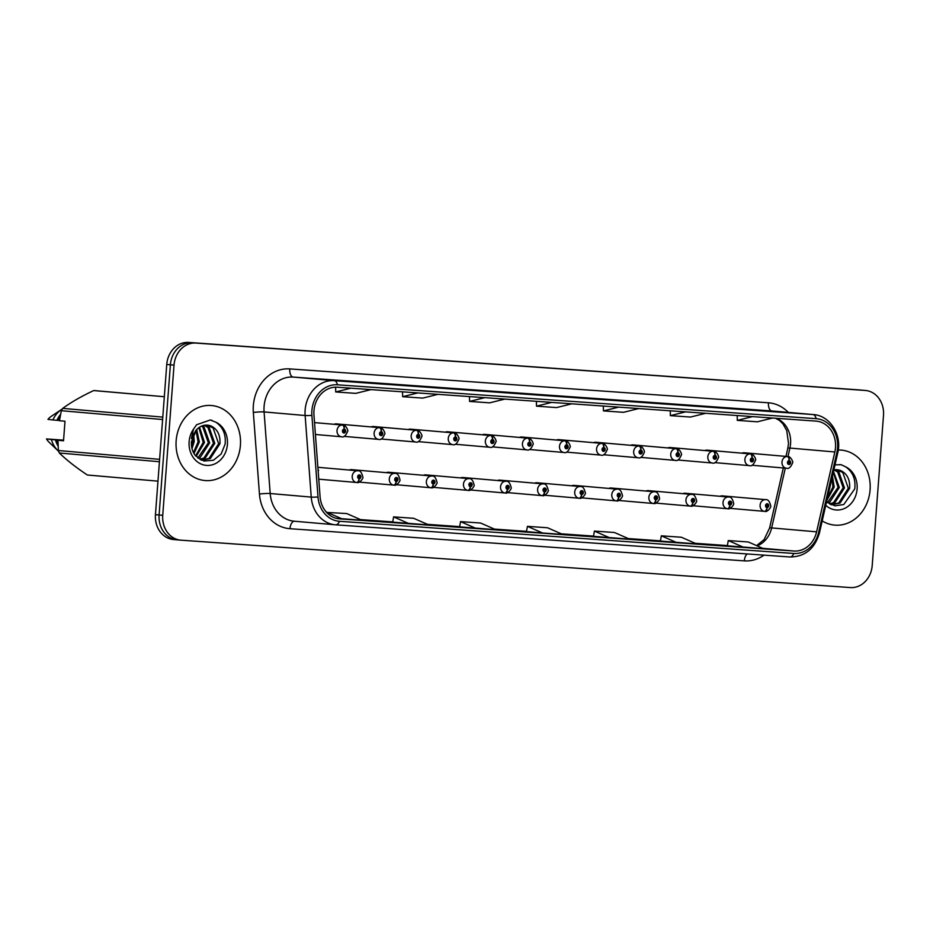 <?xml version="1.0" encoding="UTF-8"?>
<svg xmlns="http://www.w3.org/2000/svg" width="930" height="930" viewBox="0 0 930 930"><rect width="100%" height="100%" fill="white"/><g stroke="black" fill="none" stroke-linecap="round" stroke-linejoin="round"><path stroke-width="1.4" d="M353.679 470.417A5.882 5.034 95 0 0 351.517 469.627A5.882 5.034 95 0 0 349.25 470.034M390.763 473.045A5.882 5.034 95 0 0 388.601 472.254A5.882 5.034 95 0 0 386.334 472.661M427.847 475.672A5.882 5.034 95 0 0 425.673 474.87A5.882 5.034 95 0 0 423.406 475.288M464.919 478.299A5.882 5.034 95 0 0 462.756 477.497A5.882 5.034 95 0 0 460.49 477.915M502.002 480.926A5.882 5.034 95 0 0 499.84 480.124A5.882 5.034 95 0 0 497.573 480.531M539.086 483.542A5.882 5.034 95 0 0 536.912 482.751A5.882 5.034 95 0 0 534.645 483.158M576.158 486.169A5.882 5.034 95 0 0 573.996 485.379A5.882 5.034 95 0 0 571.729 485.786M613.242 488.796A5.882 5.034 95 0 0 611.08 487.994A5.882 5.034 95 0 0 608.813 488.413M650.326 491.424A5.882 5.034 95 0 0 648.152 490.622A5.882 5.034 95 0 0 645.885 491.028M687.398 494.051A5.882 5.034 95 0 0 685.236 493.249A5.882 5.034 95 0 0 682.969 493.656M724.482 496.667A5.882 5.034 95 0 0 722.319 495.876A5.882 5.034 95 0 0 720.041 496.283M318.595 470.51A5.882 5.034 95 0 0 318.025 469.313M336.462 423.894A5.882 5.034 95 0 0 336.323 423.882A5.882 5.034 95 0 0 334.044 424.301M373.546 426.521A5.882 5.034 95 0 0 373.395 426.51A5.882 5.034 95 0 0 371.128 426.917M410.63 429.149A5.882 5.034 95 0 0 410.479 429.137A5.882 5.034 95 0 0 408.2 429.544M447.702 431.776A5.882 5.034 95 0 0 447.563 431.764A5.882 5.034 95 0 0 445.284 432.171M484.786 434.403A5.882 5.034 95 0 0 484.635 434.38A5.882 5.034 95 0 0 482.368 434.798M521.87 437.019A5.882 5.034 95 0 0 521.718 437.007A5.882 5.034 95 0 0 519.44 437.425M558.942 439.646A5.882 5.034 95 0 0 558.802 439.634A5.882 5.034 95 0 0 556.524 440.041M596.025 442.273A5.882 5.034 95 0 0 595.874 442.262A5.882 5.034 95 0 0 593.607 442.668M633.109 444.9A5.882 5.034 95 0 0 632.958 444.877A5.882 5.034 95 0 0 630.68 445.296M670.181 447.528A5.882 5.034 95 0 0 670.042 447.504A5.882 5.034 95 0 0 667.763 447.923M707.265 450.143A5.882 5.034 95 0 0 707.114 450.132A5.882 5.034 95 0 0 704.847 450.55M744.349 452.771A5.882 5.034 95 0 0 744.198 452.759A5.882 5.034 95 0 0 741.919 453.166M176.154 440.762A37.653 32.201 95 0 0 205.007 480.543A37.653 32.201 95 0 0 240.405 445.307A37.653 32.201 95 0 0 211.552 405.526A37.653 32.201 95 0 0 176.154 440.762A37.653 32.201 95 0 0 205.007 480.543A37.653 32.201 95 0 0 240.405 445.307A37.653 32.201 95 0 0 211.552 405.526A37.653 32.201 95 0 0 176.154 440.762M822.201 520.905A37.653 32.201 95 0 0 834.687 525.113A37.653 32.201 95 0 0 870.085 489.877A37.653 32.201 95 0 0 841.232 450.097A37.653 32.201 95 0 0 838.267 449.992A37.653 32.201 95 0 1 841.232 450.097L841.232 450.097A37.653 32.201 95 0 1 870.085 489.877A37.653 32.201 95 0 1 834.687 525.113A37.653 32.201 95 0 1 822.201 520.905M313.968 410.735A25.098 21.471 -85 0 1 337.265 387.217L815.959 421.104A25.098 21.471 -85 0 1 816.261 421.127A25.098 21.471 -85 0 1 834.838 451.98L816.598 531.832A25.098 21.471 -85 0 1 793.941 551.025L339.613 518.87A25.098 21.471 -85 0 1 339.311 518.835A25.098 21.471 -85 0 1 320.071 496.69L313.968 415.106A25.098 21.471 -85 0 1 313.968 410.735M311.887 410.583A27.54 23.552 95 0 0 311.887 415.385L318.002 496.969A27.54 23.552 95 0 0 339.427 521.288L793.767 553.455A27.54 23.552 95 0 0 818.609 532.402L836.861 452.538A27.54 23.552 95 0 0 816.145 418.674L337.45 384.799A27.54 23.552 95 0 0 311.887 410.583M862.098 390.182A23.529 20.135 95 0 0 861.819 390.158A23.529 20.135 95 0 0 861.54 390.135L192.231 342.752A23.529 20.135 95 0 0 170.388 364.804L159.1 514.976A23.529 20.135 95 0 0 177.13 539.842A23.529 20.135 95 0 0 177.409 539.865A23.529 20.135 95 0 1 177.13 539.842A23.529 20.135 95 0 1 159.1 514.976L170.388 364.804A23.529 20.135 95 0 1 192.231 342.752L861.54 390.135A23.529 20.135 95 0 1 861.819 390.158L865.47 390.472A23.529 20.135 95 0 0 865.191 390.449L195.87 343.077A23.529 20.135 95 0 0 174.026 365.118L162.738 515.301A23.529 20.135 95 0 0 180.769 540.167A23.529 20.135 95 0 0 181.048 540.179L850.369 587.562A23.529 20.135 95 0 0 872.212 565.521L883.5 415.338A23.529 20.135 95 0 0 865.47 390.472M773.737 411.595A6.278 3.255 94 0 1 773.76 411.595A6.278 3.255 94 0 1 773.783 411.595L753.695 410.176M706.8 406.852A6.278 3.255 94 0 1 706.835 406.863A6.278 3.255 94 0 1 706.858 406.863L686.759 405.434M639.875 402.12A6.278 3.255 94 0 1 639.898 402.12A6.278 3.255 94 0 1 639.921 402.12L619.833 400.702M372.151 383.172A6.278 3.255 94 0 1 372.174 383.172A6.278 3.255 94 0 1 372.198 383.172L352.11 381.753M439.076 387.903A6.278 3.255 94 0 1 439.111 387.903A6.278 3.255 94 0 1 439.134 387.903L419.035 386.485M506.013 392.646A6.278 3.255 94 0 1 506.036 392.646A6.278 3.255 94 0 1 506.06 392.646L485.972 391.228M572.938 397.377A6.278 3.255 94 0 1 572.973 397.377A6.278 3.255 94 0 1 572.996 397.389L552.897 395.959M660.44 541.074L696.558 543.899L681.399 537.249L661.323 535.82L660.44 541.086M727.376 545.817L763.484 548.642L748.336 541.981L728.26 540.562L727.376 545.817M459.653 526.868L495.76 529.682L480.612 523.032L460.536 521.614L459.653 526.868M392.716 522.125L428.823 524.95L413.676 518.301L393.599 516.871L392.716 522.125M336.207 518.301L361.898 520.207L346.75 513.558L326.628 512.407M593.514 536.343L629.622 539.156L614.474 532.506L594.398 531.088L593.514 536.343M542.609 533.006L562.697 534.425L547.538 527.775L527.461 526.345L526.415 531.588L542.609 533.006L527.461 526.345M551.711 402.399L536.494 406.166L536.424 401.318M571.799 403.818L556.582 407.584L536.494 406.166M484.786 397.668L469.569 401.423L469.487 396.575M504.862 399.086L489.645 402.841L469.569 401.423M417.849 392.925L402.632 396.692L402.562 391.844M437.937 394.343L422.72 398.11L402.632 396.692M350.924 388.182L335.707 391.949L335.625 387.182M371 389.612L355.783 393.367L335.707 391.949M618.648 407.142L603.431 410.897L603.349 406.061M638.724 408.561L623.507 412.316L603.431 410.897M685.573 411.874L670.356 415.64L670.286 410.793M705.661 413.304L690.444 417.059L670.356 415.64M752.51 416.617L737.292 420.372L737.211 415.536M772.586 418.035L757.369 421.801L737.292 420.372M475.683 528.263L460.536 521.614M408.747 523.532L393.599 516.871M341.822 518.789L326.674 512.139M609.545 537.738L594.398 531.088M676.47 542.481L661.323 535.82M743.407 547.212L728.26 540.562M858.46 389.868A23.529 20.135 95 0 0 858.181 389.833A23.529 20.135 95 0 0 857.902 389.821L188.592 342.438A23.529 20.135 95 0 0 166.749 364.479L155.45 514.662A23.529 20.135 95 0 0 173.492 539.528A23.529 20.135 95 0 0 173.77 539.551M314.526 422.604L342.263 425.022A3.918 2.023 91.1 0 1 344.147 429.114A1.965 1.674 95 0 0 343.926 433.031A1.965 1.674 95 0 0 344.286 429.125L344.158 430.299A0.779 0.674 -85 0 1 343.995 431.857A0.779 0.674 -85 0 1 344.1 430.288L344.158 430.299M344.286 429.125A3.918 2.034 -83 0 0 342.74 425.057A3.918 2.034 -83 0 0 342.705 425.057L314.526 422.592M344.1 430.288L344.147 429.114M356.702 482.484L357.015 482.519A3.918 2.023 -88.9 0 0 357.097 482.519A3.918 2.023 -88.9 0 0 359.189 478.776A1.965 1.674 95 0 0 359.41 474.858A1.965 1.674 95 0 0 359.05 478.764L359.178 477.59A0.779 0.674 -85 0 1 359.329 476.032A0.779 0.674 -85 0 1 359.236 477.601L359.189 478.776M359.05 478.764A3.918 2.034 97 0 1 356.585 482.484A5.882 5.034 -85 0 1 352.226 476.288A5.882 5.034 -85 0 1 357.748 470.778C360.096 470.394 361.793 472.487 362.828 477.055C363.851 477.718 359.457 483.658 357.097 482.519M318.769 479.183L356.585 482.484M336.032 423.871L379.347 427.649A3.918 2.023 91.1 0 1 381.219 431.741A1.965 1.674 95 0 0 380.998 435.659A1.965 1.674 95 0 0 381.37 431.752L381.23 432.915A0.779 0.674 -85 0 1 381.079 434.484A0.779 0.674 -85 0 1 381.172 432.915L381.23 432.915M381.37 431.752A3.918 2.034 -83 0 0 379.824 427.684A3.918 2.034 -83 0 0 379.777 427.672L336.172 423.871M381.172 432.915L381.219 431.741M373.104 426.498L416.419 430.276A3.918 2.023 91.1 0 1 418.302 434.368A1.965 1.674 95 0 0 418.082 438.274A1.965 1.674 95 0 0 418.442 434.38L418.314 435.542A0.779 0.674 -85 0 1 418.163 437.1A0.779 0.674 -85 0 1 418.256 435.542L418.314 435.542M418.442 434.38A3.918 2.034 -83 0 0 416.896 430.311A3.918 2.034 -83 0 0 416.861 430.299L373.255 426.498M418.256 435.542L418.302 434.368M410.188 429.114L453.503 432.892A3.918 2.023 91.1 0 1 455.386 436.995A1.965 1.674 95 0 0 455.165 440.901A1.965 1.674 95 0 0 455.526 436.995L455.398 438.17A0.779 0.674 -85 0 1 455.235 439.727A0.779 0.674 -85 0 1 455.34 438.17L455.398 438.17M455.526 436.995A3.918 2.034 -83 0 0 453.98 432.927A3.918 2.034 -83 0 0 453.945 432.927L410.328 429.125M455.34 438.17L455.386 436.995M447.272 431.741L490.587 435.519A3.918 2.023 91.1 0 1 492.458 439.611A1.965 1.674 95 0 0 492.237 443.529A1.965 1.674 95 0 0 492.609 439.623L492.47 440.797A0.779 0.674 -85 0 1 492.319 442.355A0.779 0.674 -85 0 1 492.412 440.785L492.47 440.797M492.609 439.623A3.918 2.034 -83 0 0 491.063 435.554A3.918 2.034 -83 0 0 491.017 435.554L447.411 431.752M492.412 440.785L492.458 439.611M393.785 485.111L394.099 485.135A3.918 2.023 -88.9 0 0 394.169 485.146A3.918 2.023 -88.9 0 0 396.273 481.403A1.965 1.674 95 0 0 396.494 477.485A1.965 1.674 95 0 0 396.122 481.391L396.261 480.217A0.779 0.674 -85 0 1 396.413 478.659A0.779 0.674 -85 0 1 396.32 480.229L396.273 481.403M396.122 481.391A3.918 2.034 97 0 1 393.657 485.111A5.882 5.034 -85 0 1 389.298 478.904A5.882 5.034 -85 0 1 394.832 473.405C397.18 473.021 398.865 475.114 399.912 479.671C400.923 480.345 396.54 486.285 394.169 485.146M359.259 482.112L393.657 485.111M430.869 487.739L431.183 487.762A3.918 2.023 -88.9 0 0 431.253 487.773A3.918 2.023 -88.9 0 0 433.357 484.019A1.965 1.674 95 0 0 433.578 480.113A1.965 1.674 95 0 0 433.206 484.019L433.334 482.844A0.779 0.674 -85 0 1 433.496 481.287A0.779 0.674 -85 0 1 433.392 482.844L433.357 484.019M433.206 484.019A3.918 2.034 97 0 1 430.741 487.739A5.882 5.034 -85 0 1 426.382 481.531A5.882 5.034 -85 0 1 431.915 476.032C434.264 475.649 435.949 477.741 436.984 482.298C438.007 482.961 433.613 488.913 431.253 487.773M396.343 484.728L430.741 487.739M467.941 490.366L468.255 490.389A3.918 2.023 -88.9 0 0 468.336 490.389A3.918 2.023 -88.9 0 0 470.429 486.646A1.965 1.674 95 0 0 470.65 482.728A1.965 1.674 95 0 0 470.289 486.634L470.417 485.472A0.779 0.674 -85 0 1 470.568 483.902A0.779 0.674 -85 0 1 470.475 485.472L470.429 486.646M470.289 486.634A3.918 2.034 97 0 1 467.825 490.354A5.882 5.034 -85 0 1 463.466 484.158A5.882 5.034 -85 0 1 468.987 478.648C471.336 478.276 473.033 480.368 474.068 484.925C475.091 485.588 470.696 491.528 468.336 490.389M433.426 487.355L467.825 490.354M61.985 440.32L63.554 440.46M193.661 433.752L194.231 441.552L191.999 448.702M192.812 435.612L192.94 441.448L191.592 446.714M196.695 429.497L199.369 442.006L193.986 453.503M195.963 430.311L198.09 441.89L193.463 452.561M199.531 427.184L204.507 442.459L196.184 456.409M198.834 427.661L203.228 442.343L195.626 455.793M202.24 425.835L204.1 427.126L209.657 442.901L200.078 457.607L198.404 458.385M201.578 426.103L202.81 427.021L208.367 442.785L197.846 457.967M204.902 425.196L209.238 427.579L214.795 443.354L205.216 458.048L200.462 459.687M204.24 425.301L207.948 427.463L213.505 443.238L203.937 457.944L199.973 459.42M196.532 429.672L191.394 441.82C191.127 447.563 192.58 452.282 195.765 455.956L203.984 461.024L213.389 460.269L221.142 453.991L225.107 444.215C226.095 434.484 223.014 427.149 215.853 422.197L210.285 419.988L196.614 424.743L193.533 429.114L191.359 438.553L195.905 430.369C200.438 425.347 205.611 423.952 211.412 426.161C217.62 429.428 220.457 435.298 219.933 443.796L210.366 458.502L201.636 460.245M206.855 425.115L213.086 427.916L218.655 443.691L209.076 458.385L201.566 460.222M93.698 390.565L164.319 396.726L95.383 390.67A42.361 36.235 95 0 0 93.698 390.565C81.445 396.308 71.11 402.248 62.694 408.386A42.361 36.235 95 0 0 61.322 410.7L59.45 420.732L64.995 421.22L63.531 440.774L57.986 440.285L58.334 450.515L159.611 459.35M59.962 417.605A23.529 20.135 95 0 0 58.381 420.418L59.485 420.511M60.555 414.42A25.098 21.471 95 0 0 56.916 420.314L58.381 420.418M62.333 408.956A25.098 21.471 95 0 0 61.543 409.467A25.098 21.471 95 0 0 52.87 419.965L56.916 420.314M61.543 409.467L51.243 416.349A15.694 13.415 95 0 0 47.965 419.384L52.87 419.965M87.35 474.998L157.972 481.159L88.025 475.067A42.361 36.235 95 0 1 87.35 474.998C76.016 467.465 66.681 460.129 59.334 453.003L159.437 461.733M58.334 450.515A42.361 36.235 95 0 0 59.334 453.003M162.599 419.535L61.322 410.7M62.694 408.386L162.785 417.117M57.986 440.285L63.542 440.669M63.542 440.553L56.916 439.971A23.529 20.135 95 0 0 58.009 442.866M56.916 439.971L55.451 439.867A25.098 21.471 95 0 0 58.102 446.109M55.451 439.867L51.406 439.518A25.098 21.471 95 0 0 57.951 450.69A25.098 21.471 95 0 0 58.637 451.329M51.406 439.518L46.5 438.937A15.694 13.415 95 0 0 48.988 442.122L57.951 450.69M63.577 440.146L46.5 438.937M209.971 419.965L212.052 420.337M832.443 476.125L834.198 487.029L826.933 500.224M832.001 478.032L832.908 486.913L827.293 498.666M833.501 471.475L839.337 487.471L829.769 502.177L828.084 502.967M833.303 472.324L838.058 487.367L827.537 502.537M834.582 469.778L838.93 472.149L844.487 487.925L834.908 502.63L830.153 504.269M833.931 469.871L837.639 472.033L843.196 487.808L833.617 502.514L829.665 504.002M841.104 470.743A17.728 15.171 95 0 0 837.07 469.731L833.861 469.883L841.104 470.743C847.311 473.998 850.148 479.88 849.625 488.378L840.046 503.072L831.327 504.827M836.547 469.697L842.778 472.487L848.334 488.262L838.767 502.967L831.257 504.792M826.596 501.712L834.815 505.839L843.801 504.525L854.798 488.796C855.786 479.055 852.694 471.719 845.544 466.767L841.15 464.709L835.012 464.861M839.662 464.547L841.743 464.907M484.344 434.368L527.659 438.146A3.918 2.023 91.1 0 1 529.542 442.238A1.965 1.674 95 0 0 529.321 446.156A1.965 1.674 95 0 0 529.682 442.25L529.554 443.424A0.779 0.674 -85 0 1 529.403 444.982A0.779 0.674 -85 0 1 529.496 443.412L529.554 443.424M529.682 442.25A3.918 2.034 -83 0 0 528.135 438.181A3.918 2.034 -83 0 0 528.101 438.181L484.495 434.368M529.496 443.412L529.542 442.238M521.428 436.995L564.743 440.774A3.918 2.023 91.1 0 1 566.614 444.866A1.965 1.674 95 0 0 566.393 448.783A1.965 1.674 95 0 0 566.765 444.877L566.637 446.04A0.779 0.674 -85 0 1 566.475 447.609A0.779 0.674 -85 0 1 566.579 446.04L566.637 446.04M566.765 444.877A3.918 2.034 -83 0 0 565.219 440.808A3.918 2.034 -83 0 0 565.184 440.797L521.567 436.995M566.579 446.04L566.614 444.866M558.512 439.623L601.826 443.389A3.918 2.023 91.1 0 1 603.698 447.493A1.965 1.674 95 0 0 603.477 451.399A1.965 1.674 95 0 0 603.849 447.504L603.71 448.667A0.779 0.674 -85 0 1 603.558 450.225A0.779 0.674 -85 0 1 603.651 448.667L603.71 448.667M603.849 447.504A3.918 2.034 -83 0 0 602.303 443.424A3.918 2.034 -83 0 0 602.256 443.424L558.651 439.623M603.651 448.667L603.698 447.493M505.025 492.981L505.339 493.016A3.918 2.023 -88.9 0 0 505.409 493.016A3.918 2.023 -88.9 0 0 507.513 489.273A1.965 1.674 95 0 0 507.734 485.355A1.965 1.674 95 0 0 507.362 489.261L507.501 488.099A0.779 0.674 -85 0 1 507.652 486.53A0.779 0.674 -85 0 1 507.559 488.099L507.513 489.273M507.362 489.261A3.918 2.034 97 0 1 504.897 492.981A5.882 5.034 -85 0 1 500.538 486.785A5.882 5.034 -85 0 1 506.071 481.275C508.419 480.903 510.105 482.996 511.151 487.553C512.163 488.215 507.78 494.156 505.409 493.016M470.499 489.982L504.897 492.981M542.109 495.609L542.423 495.644A3.918 2.023 -88.9 0 0 542.492 495.644A3.918 2.023 -88.9 0 0 544.596 491.9A1.965 1.674 95 0 0 544.817 487.983A1.965 1.674 95 0 0 544.445 491.889L544.573 490.715A0.779 0.674 -85 0 1 544.736 489.157A0.779 0.674 -85 0 1 544.631 490.726L544.596 491.9M544.445 491.889A3.918 2.034 97 0 1 541.981 495.609A5.882 5.034 -85 0 1 537.621 489.413A5.882 5.034 -85 0 1 543.155 483.902C545.503 483.519 547.189 485.611 548.223 490.18C549.246 490.842 544.852 496.783 542.492 495.644M507.582 492.609L541.981 495.609M579.181 498.236L579.495 498.259A3.918 2.023 -88.9 0 0 579.576 498.271A3.918 2.023 -88.9 0 0 581.669 494.528A1.965 1.674 95 0 0 581.889 490.61A1.965 1.674 95 0 0 581.529 494.516L581.657 493.342A0.779 0.674 -85 0 1 581.808 491.784A0.779 0.674 -85 0 1 581.715 493.342L581.669 494.528M581.529 494.516A3.918 2.034 97 0 1 579.065 498.236A5.882 5.034 -85 0 1 574.705 492.028A5.882 5.034 -85 0 1 580.227 486.53C582.575 486.146 584.273 488.238 585.307 492.795C586.33 493.47 581.936 499.41 579.576 498.271M544.666 495.237L579.065 498.236M595.584 442.238L638.898 446.016A3.918 2.023 91.1 0 1 640.782 450.108A1.965 1.674 95 0 0 640.561 454.026A1.965 1.674 95 0 0 640.921 450.12L640.793 451.294A0.779 0.674 -85 0 1 640.642 452.852A0.779 0.674 -85 0 1 640.735 451.294L640.793 451.294M640.921 450.12A3.918 2.034 -83 0 0 639.375 446.051A3.918 2.034 -83 0 0 639.34 446.051L595.723 442.25M640.735 451.294L640.782 450.108M632.667 444.866L675.982 448.644A3.918 2.023 91.1 0 1 677.854 452.736A1.965 1.674 95 0 0 677.633 456.653A1.965 1.674 95 0 0 678.005 452.747L677.877 453.921A0.779 0.674 -85 0 1 677.714 455.479A0.779 0.674 -85 0 1 677.819 453.91L677.877 453.921M678.005 452.747A3.918 2.034 -83 0 0 676.459 448.678A3.918 2.034 -83 0 0 676.424 448.678L632.807 444.877M677.819 453.91L677.854 452.736M669.751 447.493L713.066 451.271A3.918 2.023 91.1 0 1 714.938 455.363A1.965 1.674 95 0 0 714.717 459.281A1.965 1.674 95 0 0 715.089 455.375L714.949 456.537A0.779 0.674 -85 0 1 714.798 458.106A0.779 0.674 -85 0 1 714.891 456.537L714.949 456.537M715.089 455.375A3.918 2.034 -83 0 0 713.543 451.306A3.918 2.034 -83 0 0 713.496 451.306L669.891 447.493M714.891 456.537L714.938 455.363M706.823 450.12L750.138 453.898A3.918 2.023 91.1 0 1 752.021 457.99A1.965 1.674 95 0 0 751.8 461.908A1.965 1.674 95 0 0 752.161 458.002L752.033 459.164A0.779 0.674 -85 0 1 751.882 460.734A0.779 0.674 -85 0 1 751.975 459.164L752.033 459.164M752.161 458.002A3.918 2.034 -83 0 0 750.615 453.933A3.918 2.034 -83 0 0 750.58 453.921L706.963 450.12M751.975 459.164L752.021 457.99M743.907 452.736L787.222 456.514A3.918 2.023 91.1 0 1 789.093 460.617A1.965 1.674 95 0 0 788.873 464.523A1.965 1.674 95 0 0 789.245 460.617L789.117 461.792A0.779 0.674 -85 0 1 788.954 463.349A0.779 0.674 -85 0 1 789.059 461.792L789.117 461.792M789.245 460.617A3.918 2.034 -83 0 0 787.698 456.549A3.918 2.034 -83 0 0 787.663 456.549L744.047 452.747M789.059 461.792L789.093 460.617M616.264 500.863L616.578 500.886A3.918 2.023 -88.9 0 0 616.648 500.886A3.918 2.023 -88.9 0 0 618.752 497.143A1.965 1.674 95 0 0 618.973 493.237A1.965 1.674 95 0 0 618.601 497.132L618.741 495.969A0.779 0.674 -85 0 1 618.892 494.411A0.779 0.674 -85 0 1 618.799 495.969L618.752 497.143M618.601 497.132A3.918 2.034 97 0 1 616.137 500.851A5.882 5.034 -85 0 1 611.777 494.655A5.882 5.034 -85 0 1 617.311 489.157C619.659 488.773 621.345 490.866 622.391 495.423C623.402 496.085 619.02 502.037 616.648 500.886M581.738 497.852L616.137 500.851M653.348 503.49L653.662 503.514A3.918 2.023 -88.9 0 0 653.732 503.514A3.918 2.023 -88.9 0 0 655.836 499.77A1.965 1.674 95 0 0 656.057 495.853A1.965 1.674 95 0 0 655.685 499.759L655.813 498.596A0.779 0.674 -85 0 1 655.976 497.027A0.779 0.674 -85 0 1 655.871 498.596L655.836 499.77M655.685 499.759A3.918 2.034 97 0 1 653.22 503.479A5.882 5.034 -85 0 1 648.861 497.283A5.882 5.034 -85 0 1 654.394 491.772C656.743 491.4 658.428 493.493 659.463 498.05C660.486 498.713 656.092 504.653 653.732 503.514M618.822 500.48L653.22 503.479M690.42 506.106L690.734 506.141A3.918 2.023 -88.9 0 0 690.804 506.141A3.918 2.023 -88.9 0 0 692.908 502.398A1.965 1.674 95 0 0 693.129 498.48A1.965 1.674 95 0 0 692.769 502.386L692.897 501.212A0.779 0.674 -85 0 1 693.048 499.654A0.779 0.674 -85 0 1 692.955 501.224L692.908 502.398M692.769 502.386A3.918 2.034 97 0 1 690.304 506.106A5.882 5.034 -85 0 1 685.945 499.91A5.882 5.034 -85 0 1 691.467 494.4C693.815 494.028 695.512 496.109 696.547 500.677C697.57 501.34 693.176 507.28 690.804 506.141M655.906 503.107L690.304 506.106M727.504 508.733L727.818 508.768A3.918 2.023 -88.9 0 0 727.888 508.768A3.918 2.023 -88.9 0 0 729.992 505.025A1.965 1.674 95 0 0 730.213 501.107A1.965 1.674 95 0 0 729.841 505.013L729.98 503.839A0.779 0.674 -85 0 1 730.131 502.281A0.779 0.674 -85 0 1 730.038 503.851L729.992 505.025M729.841 505.013A3.918 2.034 97 0 1 727.376 508.733A5.882 5.034 -85 0 1 723.017 502.526A5.882 5.034 -85 0 1 728.55 497.027C730.899 496.643 732.584 498.736 733.631 503.304C734.642 503.967 730.259 509.907 727.888 508.768M692.978 505.734L727.376 508.733M764.588 511.361L764.902 511.384A3.918 2.023 -88.9 0 0 764.971 511.395A3.918 2.023 -88.9 0 0 767.076 507.641A1.965 1.674 95 0 0 767.297 503.735A1.965 1.674 95 0 0 766.925 507.641L767.052 506.466A0.779 0.674 -85 0 1 767.215 504.909A0.779 0.674 -85 0 1 767.111 506.466L767.076 507.641M766.925 507.641A3.918 2.034 97 0 1 764.46 511.361A5.882 5.034 -85 0 1 760.101 505.153A5.882 5.034 -85 0 1 765.634 499.654C767.982 499.271 769.668 501.363 770.703 505.92C771.726 506.583 767.331 512.535 764.971 511.395M730.062 508.361L764.46 511.361M834.838 451.98L789.907 448.062A25.098 21.471 95 0 0 790.558 443.738A25.098 21.471 95 0 0 776.12 418.291M787.954 456.595L789.907 448.062A14.124 1.174 -167.1 0 0 787.826 448.19L788.524 443.529L786.768 430.683L782.99 423.917L779.631 420.581L775.62 418.256M764.053 555.14A39.223 33.55 -85 0 1 744.314 560.871L289.974 528.705A39.223 33.55 -85 0 1 259.447 494.051L253.344 412.478A39.223 33.55 -85 0 1 289.753 368.908L768.436 402.795A7.847 4.069 -86 0 0 771.9 410.967L293.206 377.08A31.376 26.842 95 0 0 264.085 406.468A31.376 26.842 95 0 0 264.085 411.932L270.188 493.516A31.376 26.842 95 0 0 294.24 521.207L335.288 524.787A31.376 26.842 -85 0 1 311.236 497.097A7.847 0.756 -4.3 0 0 318.002 496.969M768.436 402.795A39.223 33.55 -85 0 1 788.28 412.385M772.272 410.99A31.376 26.842 95 0 0 771.9 410.967L812.948 414.548A31.376 26.842 -85 0 1 813.32 414.571L772.272 410.99M259.447 494.051A7.847 0.756 175.7 0 1 270.188 493.516L311.236 497.097L305.133 415.512A31.376 26.842 -85 0 1 305.133 410.049A31.376 26.842 -85 0 1 334.254 380.661A7.847 4.069 94 0 1 337.45 384.799M311.887 415.385A7.847 0.756 -4.3 0 1 305.133 415.512L264.085 411.932A7.847 0.756 175.7 0 0 253.344 412.478M793.767 553.455A7.847 4.069 94 0 1 790.023 556.977L335.695 524.822A31.376 26.842 -85 0 1 335.288 524.787L335.695 524.822A7.847 4.069 -86 0 0 335.695 524.822A7.847 4.069 -86 0 0 339.427 521.288M818.609 532.402A7.847 0.651 12.9 0 1 819.458 532.913C814.785 548.77 804.985 556.791 790.023 556.977A7.847 4.069 94 0 1 789.989 556.977L335.73 524.822M836.861 452.538A7.847 0.651 12.9 0 1 837.709 453.05C842.336 435.217 830.037 415.466 813.32 414.571M816.145 418.674A7.847 4.069 -86 0 0 812.948 414.548L334.254 380.661L293.206 377.08A7.847 4.069 -86 0 1 289.753 368.908M865.191 390.449L857.902 389.821M195.87 343.077L188.592 342.438M174.026 365.118L166.749 364.479M162.738 515.301L155.45 514.662M294.496 521.23A7.847 4.069 -86 0 0 289.974 528.705M747.22 553.955A7.847 4.069 -86 0 0 744.314 560.871M793.941 551.025L762.728 548.305M757.16 545.864A25.098 21.471 95 0 0 771.656 527.915L785.315 468.15M816.598 531.832L771.656 527.915A14.124 1.174 -167.1 0 0 769.575 528.054L783.304 467.976M339.613 518.87L339.02 518.812M360.526 519.603L392.762 521.893L360.526 519.603M427.451 524.346L459.687 526.624L427.451 524.346M494.388 529.077L526.624 531.367L494.388 529.077M561.313 533.82L593.549 536.099L561.313 533.82M628.25 538.563L660.486 540.841L628.25 538.563M695.175 543.294L727.411 545.573L695.175 543.294M315.421 434.484L341.531 436.763A5.882 5.034 -85 0 1 337.02 430.544A5.882 5.034 -85 0 1 342.263 425.022M344.053 436.368L378.615 439.379A5.882 5.034 -85 0 1 374.104 433.171A5.882 5.034 -85 0 1 379.347 427.649M381.137 438.995L415.687 442.006A5.882 5.034 -85 0 1 411.188 435.786A5.882 5.034 -85 0 1 416.419 430.276M418.221 441.622L452.771 444.633A5.882 5.034 -85 0 1 448.26 438.414A5.882 5.034 -85 0 1 453.503 432.892M455.293 444.249L489.854 447.26A5.882 5.034 -85 0 1 485.344 441.041A5.882 5.034 -85 0 1 490.587 435.519M211.412 426.161A17.728 15.171 95 0 0 207.39 425.15A17.728 15.171 95 0 0 205.728 425.115M193.533 429.114A22.436 19.193 95 0 0 189.127 441.68A22.436 19.193 95 0 0 206.588 465.407A22.436 19.193 95 0 0 227.42 444.389A22.436 19.193 95 0 0 215.853 422.197M837.07 469.731A17.728 15.171 95 0 0 835.419 469.685M825.77 505.316A22.436 19.193 95 0 0 845.417 508.024A22.436 19.193 95 0 0 857.111 488.959A22.436 19.193 95 0 0 845.544 466.767M492.377 446.865L526.926 449.888A5.882 5.034 -85 0 1 522.428 443.668A5.882 5.034 -85 0 1 527.659 438.146M529.461 449.492L564.01 452.503A5.882 5.034 -85 0 1 559.5 446.295A5.882 5.034 -85 0 1 564.743 440.774M566.533 452.12L601.094 455.13A5.882 5.034 -85 0 1 596.583 448.911A5.882 5.034 -85 0 1 601.826 443.389M603.617 454.747L638.166 457.758A5.882 5.034 -85 0 1 633.667 451.538A5.882 5.034 -85 0 1 638.898 446.016M640.7 457.362L675.25 460.385A5.882 5.034 -85 0 1 670.739 454.166A5.882 5.034 -85 0 1 675.982 448.644M677.772 459.99L712.334 463.012A5.882 5.034 -85 0 1 707.823 456.793A5.882 5.034 -85 0 1 713.066 451.271M714.856 462.617L749.406 465.628A5.882 5.034 -85 0 1 744.907 459.42A5.882 5.034 -85 0 1 750.138 453.898M751.94 465.244L786.489 468.255A5.882 5.034 -85 0 1 781.979 462.036A5.882 5.034 -85 0 1 787.222 456.514M819.458 532.913L837.709 453.05M180.769 540.167L173.492 539.528M756.625 545.619L764.123 539.586L769.575 528.054M785.955 456.398L787.826 448.19M858.181 389.833L861.819 390.158M341.531 436.763C343.798 437.577 345.821 435.752 347.622 431.311C348.68 430.997 345.553 424.359 342.74 425.057M317.874 467.302L357.748 470.778M378.615 439.379C380.87 440.192 382.904 438.379 384.706 433.938C385.752 433.624 382.625 426.986 379.824 427.684M415.687 442.006C417.954 442.82 419.988 441.006 421.79 436.565C422.836 436.251 419.709 429.614 416.896 430.311M452.771 444.633C455.037 445.447 457.06 443.633 458.862 439.181C459.92 438.879 456.793 432.241 453.98 432.927M489.854 447.26C492.11 448.074 494.144 446.261 495.946 441.808C496.992 441.494 493.865 434.868 491.063 435.554M351.517 469.627L394.832 473.405M388.601 472.254L431.915 476.032M425.673 474.87L468.987 478.648M202.124 425.882L207.39 425.15M526.926 449.888C529.193 450.701 531.228 448.876 533.029 444.435C534.076 444.122 530.949 437.484 528.135 438.181M564.01 452.503C566.277 453.317 568.3 451.503 570.102 447.063C571.159 446.749 568.032 440.111 565.219 440.808M601.094 455.13C603.349 455.944 605.384 454.131 607.185 449.678C608.232 449.376 605.105 442.738 602.303 443.424M462.756 477.497L506.071 481.275M499.84 480.124L543.155 483.902M536.912 482.751L580.227 486.53M638.166 457.758C640.433 458.571 642.467 456.758 644.269 452.305C645.315 452.003 642.188 445.365 639.375 446.051M675.25 460.385C677.517 461.199 679.539 459.374 681.341 454.933C682.399 454.619 679.272 447.981 676.459 448.678M712.334 463.012C714.589 463.814 716.623 462.001 718.425 457.56C719.471 457.246 716.344 450.608 713.543 451.306M749.406 465.628C751.673 466.442 753.707 464.628 755.509 460.187C756.555 459.873 753.428 453.236 750.615 453.933M786.489 468.255C788.756 469.069 790.779 467.255 792.581 462.803C793.639 462.501 790.512 455.863 787.698 456.549M573.996 485.379L617.311 489.157M611.08 487.994L654.394 491.772M648.152 490.622L691.467 494.4M685.236 493.249L728.55 497.027M722.319 495.876L765.634 499.654"/></g></svg>
